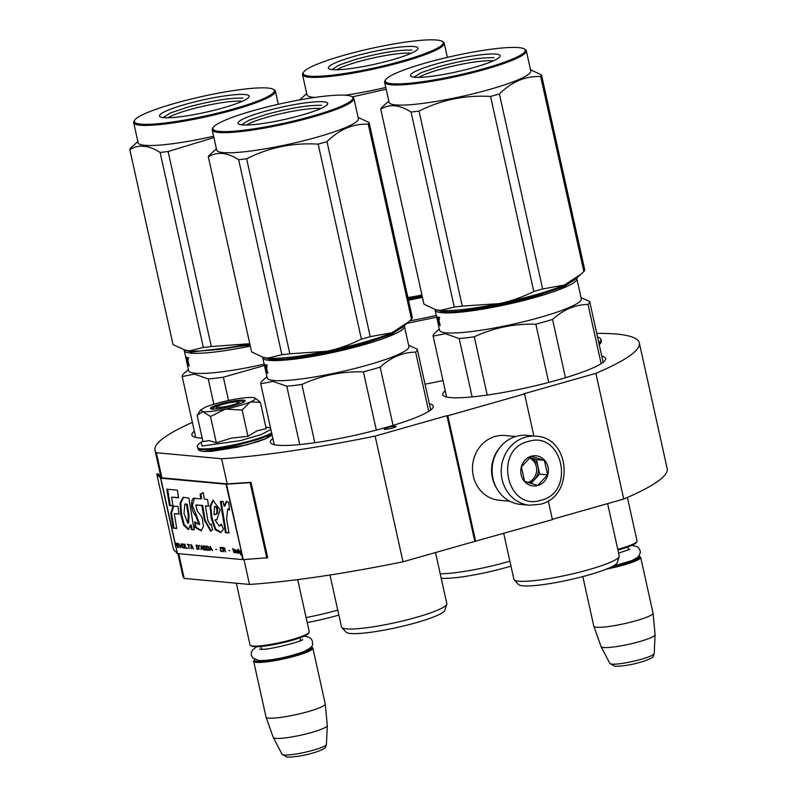 <?xml version="1.0" encoding="UTF-8"?>
<svg xmlns="http://www.w3.org/2000/svg" width="797" height="797" viewBox="0 0 797 797"><rect width="100%" height="100%" fill="white"/><g stroke="black" fill="none" stroke-linecap="round" stroke-linejoin="round"><path stroke-width="1.2" d="M552.361 519.315L623.722 499.032A248.046 34.092 -12.5 0 0 667.169 468.556L639.304 342.859A248.046 34.092 -12.5 0 0 596.734 333.395M475.689 541.452L447.824 415.765L446.928 415.675L474.793 541.372L552.431 519.634L548.246 500.785M474.793 541.372L402.993 561.785L375.128 436.089L446.928 415.675M177.91 553.636L182.852 575.932A248.046 34.092 -12.5 0 0 184.207 578.413L249.491 584.44A248.046 34.092 -12.5 0 0 402.993 561.785M623.722 499.032L595.857 373.335A248.046 34.092 -12.5 0 0 639.304 342.859M595.857 373.335L523.669 393.857L524.565 393.937L533.89 436.009M447.824 415.765L524.565 393.937M266.806 558.079L250.089 482.663L226.049 484.217L160.765 478.18L156.78 474.036L173.497 549.452L177.482 553.596L242.766 559.633L267.722 557.751L251.005 482.334L227.195 483.889L221.626 458.753A248.046 34.092 -12.5 0 0 375.128 436.089M249.491 584.44L243.982 559.584M227.195 483.889L161.911 477.851L156.342 452.716L221.626 458.753M184.207 578.413L178.727 553.716M192.376 422.39A248.046 34.092 -12.5 0 0 154.987 450.235A248.046 34.092 -12.5 0 0 156.342 452.716M387.681 427.551A6.067 0.837 -12.5 0 0 384.254 429.095A6.067 0.837 -12.5 0 0 392.672 428.009A6.067 0.837 -12.5 0 0 396.099 426.465A6.067 0.837 -12.5 0 0 387.681 427.551M442.983 380.518A83.406 11.467 167.5 0 1 425.02 384.164M601.775 356.12A83.406 11.467 167.5 0 1 605.63 358.511A83.406 11.467 167.5 0 1 543.006 383.895A83.406 11.467 167.5 0 1 450.345 397.564A83.406 11.467 167.5 0 1 442.783 394.615A83.406 11.467 167.5 0 1 445.264 390.819M429.374 403.79A83.406 11.467 167.5 0 1 433.229 406.181A83.406 11.467 167.5 0 1 370.605 431.566A83.406 11.467 167.5 0 1 277.944 445.234A83.406 11.467 167.5 0 1 270.382 442.285A83.406 11.467 167.5 0 1 272.863 438.489M202.179 438.151A83.406 11.467 167.5 0 1 199.409 437.981A83.406 11.467 167.5 0 1 191.848 435.023A83.406 11.467 167.5 0 1 194.329 431.227M535.982 436.198L526.877 435.361A34.66 31.551 95.3 0 0 516.257 436.357A34.66 31.551 95.3 0 0 492.177 472.83A34.66 31.551 95.3 0 0 520.501 504.391L529.597 505.228L540.476 504.212C574.527 496.641 570.772 437.443 535.982 436.198A34.66 31.551 95.3 0 0 525.362 437.194A34.66 31.551 95.3 0 0 501.283 473.667A34.66 31.551 95.3 0 0 529.597 505.228M528.072 441.548C493.014 449.588 506.822 511.873 541.073 500.207C576.131 492.167 562.323 429.882 528.072 441.548M531.32 456.213A15.163 13.808 95.3 0 0 521.138 474.703A15.163 13.808 95.3 0 0 537.826 485.542A15.163 13.808 95.3 0 0 548.007 467.062A15.163 13.808 95.3 0 0 531.32 456.213M531.29 456.362L521.387 466.893L524.605 481.408L537.726 485.393L547.629 474.863L544.411 460.347L531.29 456.362M544.411 460.347L536.441 459.61L529.766 457.578A13.001 11.835 95.3 0 1 529.885 457.617A13.001 11.835 95.3 0 1 538.055 466.863L536.441 459.61M539.659 474.125L538.055 466.863A13.001 11.835 95.3 0 1 534.707 479.386L539.659 474.125L547.629 474.863M530.862 483.48L534.707 479.386A13.001 11.835 95.3 0 1 529.328 482.713A13.001 11.835 95.3 0 1 528.8 482.843M527.753 482.504A13.001 11.835 95.3 0 0 536.62 470.698A13.001 11.835 95.3 0 0 529.377 457.906M496.601 488.202A32.498 29.579 -84.7 0 1 500.416 446.898M509.761 501.223L499.101 500.237A32.498 29.579 -84.7 0 1 472.551 470.648A32.498 29.579 -84.7 0 1 495.126 436.457A32.498 29.579 -84.7 0 1 505.079 435.521L515.739 436.507M617.755 549.312A30.326 4.164 -12.5 0 0 636.893 541.611A30.326 4.164 -12.5 0 0 637.052 540.984L627.398 497.448M617.914 550.03A29.459 4.045 -12.5 0 0 636.235 542.627L636.893 541.611M610.881 567.195A29.459 4.045 -12.5 0 0 639.244 556.186A29.459 4.045 -12.5 0 0 638.985 556.057M606.437 569.118A30.326 4.164 -12.5 0 0 640.678 557.332A30.326 4.164 -12.5 0 0 640.26 556.824L639.244 556.186M654.217 653.61C652.633 656.867 655.433 656.708 645.102 660.793C634.322 664.349 624.27 666.182 614.965 666.302L609.874 663.433A22.724 3.128 167.5 0 0 611.897 664.13A22.724 3.128 167.5 0 0 636.743 660.504A22.724 3.128 167.5 0 0 654.217 653.61L655.094 634.721A27.666 3.806 -12.5 0 1 633.814 643.119A27.666 3.806 -12.5 0 1 603.558 647.533A27.666 3.806 167.5 0 1 601.097 646.686A27.666 3.806 167.5 0 1 601.068 646.616L593.835 626.253A30.326 4.164 167.5 0 0 596.564 627.249A30.326 4.164 -12.5 0 0 630.009 622.347A30.326 4.164 -12.5 0 0 653.042 613.122A30.326 4.164 -12.5 0 0 653.032 613.052L640.678 557.332M593.835 626.253A30.326 4.164 167.5 0 1 593.815 626.183L582.816 576.59M655.094 634.721A27.666 3.806 -12.5 0 0 655.084 634.641L653.042 613.122M217.302 406.729A10.829 1.484 167.5 0 0 218.229 407.337A10.829 1.484 -12.5 0 0 230.971 405.374A10.829 1.484 -12.5 0 0 238.243 402.087A10.829 1.484 -12.5 0 0 237.416 401.877A10.829 1.484 167.5 0 0 226.099 403.481A10.829 1.484 167.5 0 0 217.302 406.729L215.808 409.02M309.097 632.459L308.439 633.466A29.459 4.045 -12.5 0 1 284.509 642.312A29.459 4.045 -12.5 0 1 253.745 646.656A29.459 4.045 167.5 0 1 251.473 646.098L250.447 645.46A30.326 4.164 167.5 0 0 252.788 646.028A30.326 4.164 -12.5 0 0 284.469 641.555A30.326 4.164 -12.5 0 0 309.097 632.459A30.326 4.164 -12.5 0 0 309.256 631.832L297.68 579.608M250.447 645.46A30.326 4.164 167.5 0 1 250.039 644.962L236.35 583.225M254.661 659.428A29.459 4.045 167.5 0 0 254.482 659.667A29.459 4.045 167.5 0 0 256.993 661.321A29.459 4.045 -12.5 0 0 291.662 655.991A29.459 4.045 -12.5 0 0 311.448 647.034A29.459 4.045 -12.5 0 0 311.189 646.895M254.482 659.667L253.825 660.673A30.326 4.164 167.5 0 0 253.665 661.301A30.326 4.164 167.5 0 0 256.415 662.377A30.326 4.164 -12.5 0 0 290.108 657.405A30.326 4.164 -12.5 0 0 312.882 648.17A30.326 4.164 -12.5 0 0 312.474 647.672L311.448 647.034M326.421 744.448C324.837 747.716 327.637 747.546 317.306 751.641C306.526 755.197 296.474 757.03 287.169 757.15L282.078 754.281A22.724 3.128 167.5 0 0 284.101 754.978A22.724 3.128 167.5 0 0 308.947 751.352A22.724 3.128 167.5 0 0 326.421 744.448L327.298 725.559A27.666 3.806 -12.5 0 1 306.018 733.967A27.666 3.806 -12.5 0 1 275.762 738.371A27.666 3.806 167.5 0 1 273.311 737.534A27.666 3.806 167.5 0 1 273.271 737.464L266.039 717.091A30.326 4.164 167.5 0 0 268.768 718.097A30.326 4.164 -12.5 0 0 302.222 713.185A30.326 4.164 -12.5 0 0 325.246 703.97A30.326 4.164 -12.5 0 0 325.236 703.89L312.882 648.17M266.039 717.091A30.326 4.164 167.5 0 1 266.019 717.021L253.665 661.301M327.298 725.559A27.666 3.806 -12.5 0 0 327.288 725.479L325.246 703.97M598.936 343.128L599.155 344.304M597.501 336.832L598.049 339.313M250.148 402.067L242.149 410.057L225.402 409.08A28.164 3.875 -12.5 0 0 250.148 402.067L250.527 401.907A28.164 3.875 167.5 0 0 254.93 398.042A28.164 3.875 167.5 0 0 252.898 397.534L252.619 397.504A28.164 3.875 167.5 0 0 230.572 400.064L229.915 400.204A28.164 3.875 -12.5 0 0 216.216 403.531A28.164 3.875 -12.5 0 0 205.307 407.227L200.475 410.116L198.154 413.693M271.139 433.976L265.979 438.569L246.313 444.995L204.142 451.421M270.87 429.503L260.998 434.634L240.604 440.602L202.099 446.021L201.053 442.205C197.835 444.397 196.68 446.141 197.596 447.436L197.766 448.193A38.774 5.33 167.5 0 0 201.282 449.568A38.774 5.33 167.5 0 0 238.134 444.696A38.774 5.33 167.5 0 0 271.777 433.568M267.762 427.351L270.542 428.009M220.5 403.93A17.763 2.441 167.5 0 1 237.934 400.383A17.763 2.441 167.5 0 1 245.068 401.13A17.763 2.441 167.5 0 1 235.135 405.284A17.763 2.441 167.5 0 1 210.717 408.741A17.763 2.441 167.5 0 1 220.5 403.93M216.336 442.793L210.508 416.532L225.402 409.08C215.08 411.142 207.569 412.019 202.876 411.7L197.108 415.297L202.936 441.558L209.292 440.641L216.336 442.793L231.489 438.091L247.967 436.318L257.023 430.818L266.208 428.607L260.39 402.346L250.527 401.907M210.508 416.532L200.475 410.116M197.108 415.297L197.457 414.739M256.066 398.749L260.39 402.346M247.967 436.318L242.149 410.057M211.046 408.891L220.769 404.368L236.799 401.021L244.838 401.399M408.263 299.214L422.261 296.424M422.061 295.518A64.985 8.936 167.5 0 1 408.054 298.277M408.472 300.17A72.567 9.972 -12.5 0 0 422.47 297.371M409.718 320.872A72.567 9.972 -12.5 0 0 436.308 315.383M406.878 323.383L436.696 317.156M441.199 578.273A50.689 6.964 -12.5 0 0 510.977 566.109M440.203 573.76A53.937 7.412 -12.5 0 0 509.881 561.158M421.952 295.01A73.653 10.122 167.5 0 1 417 296.046L421.932 294.93M336.862 69.777A40.428 5.559 167.5 0 1 357.714 61.877A40.428 5.559 -12.5 0 1 411.033 53.339M392.104 59.845A45.927 6.316 -12.5 0 0 417.777 49.105A45.927 6.316 -12.5 0 0 399.327 47.162A45.927 6.316 -12.5 0 0 354.267 56.348A45.927 6.316 -12.5 0 0 328.972 68.791A45.927 6.316 -12.5 0 0 392.104 59.845M442.215 41.384A71.7 9.853 -12.5 0 1 402.724 60.821A71.7 9.853 167.5 0 1 332.369 75.157A71.7 9.853 167.5 0 1 303.557 72.129A71.7 9.853 167.5 0 1 343.646 55.362A71.7 9.853 -12.5 0 1 442.215 41.384L443.232 42.022A72.567 9.972 -12.5 0 1 444.218 43.227A72.567 9.972 -12.5 0 1 403.262 61.698A72.567 9.972 167.5 0 1 302.521 74.639A72.567 9.972 167.5 0 1 302.9 73.135L303.557 72.129M407.895 297.57L417 296.046A73.653 10.122 167.5 0 1 407.954 297.809M304.195 99.107L310.372 98.101M352.304 96.885L386.166 89.224M385.778 87.461A72.567 9.972 167.5 0 1 345.161 95.202M314.915 97.423A72.567 9.972 167.5 0 1 306.975 94.753L302.521 74.639M302.661 97.154L299.662 99.914M331.911 69.598L339.213 65.005L356.09 59.277C380.279 52.801 398.879 49.733 411.9 50.081M583.882 271.528L540.655 76.512A82.32 11.317 -12.5 0 0 541.512 74.928L584.749 269.944A82.32 11.317 -12.5 0 1 583.882 271.528L581.003 274.198L564.336 285.087A73.653 10.122 167.5 0 1 535.783 294.731A73.653 10.122 167.5 0 1 499.101 303.627A73.653 10.122 167.5 0 1 440.213 310.471A73.653 10.122 167.5 0 1 436.168 309.774L442.305 311.657C457.219 313.37 501.821 306.018 535.355 296.335L564.087 286.541L575.793 278.811M435.162 309.475A72.567 9.972 -12.5 0 0 435.152 310.153A72.567 9.972 -12.5 0 0 441.727 312.713A72.567 9.972 -12.5 0 0 535.893 297.201A72.567 9.972 -12.5 0 0 576.849 278.731A72.567 9.972 -12.5 0 0 576.56 278.133M565.471 377.718L552.55 319.438C563.31 309.635 575.135 304.643 588.027 304.444A80.158 11.019 -12.5 0 0 589.65 301.445L581.043 297.66M548.725 382.421L535.823 324.2A80.158 11.019 -12.5 0 0 552.55 319.438M555.599 288.454A64.985 8.936 167.5 0 1 458.514 309.983M436.856 316.429L436.716 316.459A72.567 9.972 -12.5 0 0 436.696 317.116L439.605 330.257A72.567 9.972 167.5 0 0 446.19 332.827A72.567 9.972 -12.5 0 0 526.817 320.932A72.567 9.972 -12.5 0 0 581.312 298.845L576.849 278.731M440.153 325.306L439.824 325.385A72.567 9.972 -12.5 0 0 440.203 325.535L439.067 321.111M439.824 325.385L439.296 321.619M439.137 324.15L438.39 324.329A72.567 9.972 -12.5 0 0 439.237 325.096L438.559 321.56L439.197 321.4M438.39 324.329L438.191 323.592L438.978 323.413M438.191 323.592L437.274 317.435M438.24 324.03L437.224 317.226M438.29 324.02L439.067 323.851M435.152 310.153L436.357 315.592A72.567 9.972 -12.5 0 0 437.095 316.628L437.443 318.182A72.567 9.972 -12.5 0 1 437.015 317.774L437.334 317.704M437.015 317.774L437.334 319.298A72.567 9.972 -12.5 0 0 437.673 319.647L438.021 321.191A72.567 9.972 -12.5 0 1 437.673 320.842L437.932 320.793M438.968 323.393L438.758 323.443A72.567 9.972 -12.5 0 1 438.161 322.934L437.673 320.842M438.748 323.452L437.304 316.768A72.567 9.972 -12.5 0 0 438.211 317.226L439.027 320.264M439.107 320.952L438.938 320.175M438.519 318.302L438.31 317.336M438.28 318.661L438.679 320.235A72.567 9.972 -12.5 0 1 438.22 320.005L437.872 318.461A72.567 9.972 -12.5 0 0 438.28 318.661L438.659 318.571M437.872 318.461L438.589 318.282M603.14 362.306L589.65 301.445M446.639 397.006L433.14 336.125A80.158 11.019 167.5 0 1 434.763 333.126L439.346 329.071M433.14 336.125L445.364 333.704L459.192 338.536A80.158 11.019 -12.5 0 0 474.295 336.782C493.742 327.786 514.244 323.592 535.823 324.2M601.157 363.691L588.027 304.444M487.216 395.053L474.295 336.782M472.133 396.906L459.192 338.536M514.195 579.827L518.558 584.54A50.689 6.964 167.5 0 0 522.872 585.825A50.689 6.964 -12.5 0 0 577.257 578.004A50.689 6.964 -12.5 0 0 617.217 562.672L619.179 556.555A53.937 7.412 -12.5 0 1 576.659 572.874A53.937 7.412 -12.5 0 1 518.787 581.202A53.937 7.412 167.5 0 1 514.195 579.827A53.937 7.412 167.5 0 1 513.896 579.289L503.744 533.482M619.179 556.555A53.937 7.412 -12.5 0 0 619.219 555.937L607.623 503.604M438.888 317.744L439.476 319.298L439.137 317.674M580.136 274.955L575.773 278.83A73.653 10.122 -12.5 0 1 564.336 285.087L542.637 288.962A82.32 11.317 167.5 0 1 538.284 290.228A82.32 11.317 167.5 0 1 533.801 291.473L490.563 96.457C465.299 94.943 441.458 99.824 419.023 111.092A82.32 11.317 167.5 0 1 411.053 112.018L454.28 307.034A82.32 11.317 167.5 0 0 462.26 306.108L419.023 111.092M462.26 306.108L499.101 303.627C510.568 301.276 522.135 297.221 533.801 291.473M418.963 77.369A40.428 5.559 167.5 0 1 439.814 69.459A40.428 5.559 -12.5 0 1 493.134 60.921M474.205 67.426A45.927 6.316 -12.5 0 0 499.878 56.697A45.927 6.316 -12.5 0 0 481.428 54.744A45.927 6.316 -12.5 0 0 436.367 63.929A45.927 6.316 -12.5 0 0 411.073 76.382A45.927 6.316 -12.5 0 0 474.205 67.426M524.316 48.976A71.7 9.853 -12.5 0 1 484.825 68.412A71.7 9.853 167.5 0 1 414.47 82.749A71.7 9.853 167.5 0 1 385.658 79.72A71.7 9.853 167.5 0 1 425.747 62.953A71.7 9.853 -12.5 0 1 524.316 48.976L525.333 49.613A72.567 9.972 -12.5 0 1 526.319 50.809A72.567 9.972 -12.5 0 1 485.363 69.279A72.567 9.972 167.5 0 1 384.622 82.23A72.567 9.972 167.5 0 1 385.001 80.726L385.658 79.72M542.637 288.962L499.4 93.946C511.734 81.742 525.482 75.934 540.655 76.512M541.512 74.928L530.513 69.737M436.168 309.774L440.213 310.471L454.28 307.034M435.132 309.465L423.994 304.235L380.757 109.219C389.444 103.759 399.536 104.696 411.053 112.018M490.563 96.457A82.32 11.317 167.5 0 0 495.047 95.202A82.32 11.317 -12.5 0 0 499.4 93.946M526.319 50.809L530.782 70.923A72.567 9.972 -12.5 0 1 489.826 89.394A72.567 9.972 167.5 0 1 389.075 102.335L384.622 82.23M384.762 104.746L381.614 107.635A82.32 11.317 167.5 0 0 380.757 109.219M414.012 77.179L421.314 72.587L438.191 66.868C462.38 60.383 480.98 57.324 494.001 57.673M185.203 350.182L191.38 352.075L250.089 345.131M249.889 344.224A64.985 8.936 167.5 0 1 207.589 350.391M203.355 347.452L160.117 152.436C148.601 145.114 138.509 144.177 129.831 149.637L173.059 344.653L185.233 350.192A73.653 10.122 167.5 0 0 189.278 350.889L203.355 347.452A82.32 11.317 167.5 0 0 211.325 346.526L249.77 343.706A73.653 10.122 167.5 0 1 248.166 344.045A73.653 10.122 167.5 0 1 189.278 350.889L184.197 349.883A72.567 9.972 -12.5 0 0 184.217 350.56A72.567 9.972 -12.5 0 0 190.792 353.131A72.567 9.972 -12.5 0 0 250.298 346.077M187.255 364.269L188.67 370.675A72.567 9.972 167.5 0 0 195.255 373.245A72.567 9.972 -12.5 0 0 264.445 364.09L264.315 364.129A72.567 9.972 -12.5 0 0 264.295 364.787L264.783 364.677M189.218 365.723L188.889 365.803A72.567 9.972 -12.5 0 0 189.268 365.953L188.132 361.529M188.889 365.803L188.361 362.037M188.202 364.568L187.454 364.737A72.567 9.972 -12.5 0 0 188.311 365.504L187.634 361.977L188.271 361.818M187.454 364.737L187.823 363.86M187.255 364.01L186.349 357.853M187.305 364.448L186.299 357.634M187.365 364.438L188.142 364.259M187.245 364.229L185.761 357.534L186.249 357.425M185.761 357.534A72.567 9.972 -12.5 0 1 185.781 356.867L185.92 356.837M184.217 350.56L185.422 356.01A72.567 9.972 -12.5 0 0 186.169 357.046L186.508 358.59A72.567 9.972 -12.5 0 1 186.08 358.192L186.398 358.122M186.08 358.192L186.398 359.706A72.567 9.972 -12.5 0 0 186.737 360.055L187.086 361.609A72.567 9.972 -12.5 0 1 186.747 361.26L186.996 361.2M187.992 363.591L187.813 363.86A72.567 9.972 -12.5 0 1 187.225 363.342L186.747 361.26M187.803 363.641L186.368 357.186A72.567 9.972 -12.5 0 0 187.275 357.634L188.102 360.672M188.172 361.37L188.002 360.583M187.584 358.72L187.375 357.753M187.355 359.078L187.753 360.652A72.567 9.972 -12.5 0 1 187.285 360.423L186.946 358.869A72.567 9.972 -12.5 0 0 187.355 359.078L187.723 358.979M186.946 358.869L187.664 358.7M188.102 358.799L188.212 358.092M195.703 437.414L182.204 376.543A80.158 11.019 167.5 0 1 183.838 373.544L188.411 369.489M182.204 376.543L194.428 374.122L208.256 378.954A80.158 11.019 -12.5 0 0 223.359 377.19L264.455 365.504M228.53 400.493L223.359 377.19M213.865 404.228L208.256 378.954M307.204 622.567A50.689 6.964 -12.5 0 0 338.864 615.075M306.098 617.565A53.937 7.412 -12.5 0 0 337.759 610.103M188.411 359.108L187.953 358.152M168.028 117.777A40.428 5.559 167.5 0 1 188.879 109.876A40.428 5.559 -12.5 0 1 242.208 101.339M223.27 107.844A45.927 6.316 -12.5 0 0 248.943 97.104A45.927 6.316 -12.5 0 0 230.492 95.162A45.927 6.316 -12.5 0 0 185.432 104.347A45.927 6.316 -12.5 0 0 160.137 116.79A45.927 6.316 -12.5 0 0 223.27 107.844M273.381 89.394A71.7 9.853 -12.5 0 1 233.89 108.82A71.7 9.853 167.5 0 1 163.534 123.166A71.7 9.853 167.5 0 1 134.723 120.128A71.7 9.853 167.5 0 1 174.812 103.361A71.7 9.853 -12.5 0 1 273.381 89.394L274.407 90.031A72.567 9.972 -12.5 0 1 275.383 91.227A72.567 9.972 -12.5 0 1 234.428 109.697A72.567 9.972 167.5 0 1 133.687 122.638A72.567 9.972 167.5 0 1 134.075 121.134L134.723 120.128M211.325 346.526L168.097 151.51A82.32 11.317 167.5 0 1 160.117 152.436M168.097 151.51L213.915 137.572M213.616 136.227A72.567 9.972 167.5 0 1 138.14 142.753L133.687 122.638M133.826 145.154L130.688 148.043A82.32 11.317 167.5 0 0 129.831 149.637M163.076 117.597L170.379 113.005L187.255 107.276C211.444 100.801 230.044 97.732 243.065 98.091M411.481 319.198L368.254 124.183A82.32 11.317 -12.5 0 0 369.111 122.599L412.348 317.614A82.32 11.317 -12.5 0 1 411.481 319.198L408.602 321.878L391.935 332.757A73.653 10.122 167.5 0 1 363.382 342.401A73.653 10.122 167.5 0 1 326.7 351.298A73.653 10.122 167.5 0 1 267.812 358.142A73.653 10.122 167.5 0 1 263.767 357.454L269.904 359.327C284.818 361.041 329.42 353.689 362.954 344.005L391.686 334.212L403.392 326.481M262.761 357.146A72.567 9.972 -12.5 0 0 262.751 357.823A72.567 9.972 -12.5 0 0 269.326 360.383A72.567 9.972 -12.5 0 0 363.492 344.872A72.567 9.972 -12.5 0 0 404.448 326.411A72.567 9.972 -12.5 0 0 404.159 325.804M393.07 425.389L380.149 367.108C390.909 357.315 402.734 352.314 415.626 352.115A80.158 11.019 -12.5 0 0 417.249 349.116L408.642 345.33M376.323 430.101L363.422 371.87A80.158 11.019 -12.5 0 0 380.149 367.108M383.198 336.135A64.985 8.936 167.5 0 1 286.113 357.654M264.295 364.787L267.204 377.927A72.567 9.972 167.5 0 0 273.789 380.498A72.567 9.972 -12.5 0 0 354.416 368.603A72.567 9.972 -12.5 0 0 408.911 346.516L404.448 326.411M267.752 372.976L267.423 373.066A72.567 9.972 -12.5 0 0 267.802 373.215L266.666 368.792M267.423 373.066L266.885 369.29M266.736 371.82L265.989 372A72.567 9.972 -12.5 0 0 266.836 372.767L266.158 369.23L266.796 369.071M265.989 372L265.79 371.263L266.577 371.083M265.79 371.263L264.873 365.116M265.839 371.701L264.823 364.896M265.889 371.691L266.666 371.522M262.751 357.823L263.956 363.273A72.567 9.972 -12.5 0 0 264.694 364.299L265.042 365.853A72.567 9.972 -12.5 0 1 264.614 365.454L264.933 365.375M264.614 365.454L264.933 366.969A72.567 9.972 -12.5 0 0 265.271 367.317L265.62 368.862A72.567 9.972 -12.5 0 1 265.271 368.523L265.531 368.463M266.567 371.063L266.357 371.113A72.567 9.972 -12.5 0 1 265.76 370.605L265.271 368.523M266.347 371.123L264.903 364.448A72.567 9.972 -12.5 0 0 265.809 364.896L266.626 367.935M266.706 368.622L266.537 367.845M266.118 365.972L265.909 365.016M265.879 366.331L266.278 367.905A72.567 9.972 -12.5 0 1 265.819 367.676L265.471 366.132A72.567 9.972 -12.5 0 0 265.879 366.331L266.258 366.241M265.471 366.132L266.188 365.953M430.739 409.977L417.249 349.116M274.238 444.676L260.739 383.805A80.158 11.019 167.5 0 1 262.362 380.797L266.945 376.742M260.739 383.805L272.963 381.374L286.79 386.206A80.158 11.019 -12.5 0 0 301.894 384.453C321.34 375.457 341.843 371.263 363.422 371.87M428.756 411.362L415.626 352.115M314.815 442.724L301.894 384.453M299.732 444.577L286.79 386.206M341.793 627.508L346.157 632.21A50.689 6.964 167.5 0 0 350.471 633.495A50.689 6.964 -12.5 0 0 404.856 625.675A50.689 6.964 -12.5 0 0 444.816 610.343L446.778 604.226A53.937 7.412 -12.5 0 1 404.258 620.544A53.937 7.412 -12.5 0 1 346.386 628.873A53.937 7.412 167.5 0 1 341.793 627.508A53.937 7.412 167.5 0 1 341.495 626.96L329.978 574.996M446.778 604.226A53.937 7.412 -12.5 0 0 446.818 603.608L435.501 552.54M266.487 365.415L267.075 366.969L266.736 365.345M407.735 322.626L403.372 326.501A73.653 10.122 -12.5 0 1 391.935 332.757L370.236 336.633A82.32 11.317 167.5 0 1 365.883 337.898A82.32 11.317 167.5 0 1 361.4 339.143L318.162 144.127C292.897 142.613 269.057 147.495 246.622 158.762A82.32 11.317 167.5 0 1 238.652 159.689L281.879 354.705A82.32 11.317 167.5 0 0 289.859 353.778L246.622 158.762M289.859 353.778L326.7 351.298C338.167 348.947 349.734 344.892 361.4 339.143M246.562 125.039A40.428 5.559 167.5 0 1 267.413 117.129A40.428 5.559 -12.5 0 1 320.733 108.591M301.804 115.097A45.927 6.316 -12.5 0 0 327.477 104.367A45.927 6.316 -12.5 0 0 309.027 102.424A45.927 6.316 -12.5 0 0 263.966 111.6A45.927 6.316 -12.5 0 0 238.672 124.053A45.927 6.316 -12.5 0 0 301.804 115.097M351.915 96.646A71.7 9.853 -12.5 0 1 312.424 116.083A71.7 9.853 167.5 0 1 242.069 130.419A71.7 9.853 167.5 0 1 213.257 127.39A71.7 9.853 167.5 0 1 253.346 110.624A71.7 9.853 -12.5 0 1 351.915 96.646L352.932 97.284A72.567 9.972 -12.5 0 1 353.918 98.479A72.567 9.972 -12.5 0 1 312.962 116.95A72.567 9.972 167.5 0 1 212.221 129.901A72.567 9.972 167.5 0 1 212.6 128.397L213.257 127.39M370.236 336.633L326.999 141.617C339.333 129.413 353.081 123.605 368.254 124.183M369.111 122.599L358.112 117.408M263.767 357.454L267.812 358.142L281.879 354.705M262.731 357.146L251.593 351.905L208.356 156.889C217.043 151.43 227.135 152.366 238.652 159.689M318.162 144.127A82.32 11.317 167.5 0 0 322.646 142.882A82.32 11.317 -12.5 0 0 326.999 141.617M353.918 98.479L358.381 118.594A72.567 9.972 -12.5 0 1 317.425 137.064A72.567 9.972 167.5 0 1 216.674 150.005L212.221 129.901M212.361 152.416L209.213 155.305A82.32 11.317 167.5 0 0 208.356 156.889M241.611 124.85L248.913 120.257L265.79 114.539C289.978 108.053 308.578 104.995 321.599 105.343M177.372 544.58L176.615 543.345L174.902 543.016L175.828 547.21L176.057 545.327L177.083 545.427L178.01 547.35M175.26 543.574L176.645 543.783L176.735 545.018L175.549 544.909L175.26 543.574L176.884 543.594M177.641 547.459L177.382 544.64L176.735 545.018M175.669 545.437L176.735 545.537M226.597 518.787L227.673 509.223L229.496 510.04L228.719 502.339L226.328 501.393L224.156 506.205L222.981 501.403L220.331 501.502L225.431 532.655L228.958 532.974L226.597 518.787M223.449 529.357L221.327 524.097L219.394 526.15L215.001 519.943L216.804 519.674L220.171 509.901L212.919 500.257L209.99 506.254L211.205 517.97L215.18 529.696L220.729 532.555L223.449 529.357M195.096 498.294C190.642 496.113 190.065 510.478 195.634 515.49L198.991 524.595L194.797 521.696L194.996 527.345L201.083 530.782L203.494 526.329L201.93 517.104L197.437 511.355L195.863 505.039L201.93 505.597L204.401 520.421L210.747 531.28L212.53 529.816L211.235 523.998L210.269 524.874L207.878 520.71L205.467 505.916L208.555 506.205L207.549 499.45L204.331 499.151L203.255 492.596L200.107 494.309L200.854 498.832L194.179 498.434M193.342 525.382L188.929 498.115L183.18 497.308L180.052 503.066L180.819 514.553L183.599 525.183L188.431 529.616L190.314 525.093L191.4 529.557L194.329 529.826L193.342 525.382M177.93 506.474L173.029 506.015L170.747 513.338L173.188 528.142L176.715 528.471L174.294 513.667L179.066 514.115L177.93 506.474M166.782 489.189L169.482 505.617L173.009 505.936L171.584 497.169L178.548 497.816L177.402 490.175L166.782 489.189M177.651 543.355L178.956 547.579L177.651 543.355M178.528 543.434L180.949 547.758L181.019 543.664L180.58 547.2L178.528 543.434M183.011 543.853L181.846 544.351L182.134 546.473L182.822 547.678L184.237 547.977L184.326 545.367L183.011 543.853M184.884 544.022L185.442 548.177L187.684 548.386L185.691 547.678L184.884 544.022M193.173 548.894L191.121 544.6L191.051 548.695L191.439 547.688L192.685 547.798L193.492 548.804M199.21 548.834L198.553 545.895L196.112 545.058L197.038 549.253L199.21 548.834M199.24 545.965L199.35 545.357L199.579 545.865M201.163 545.527L201.093 549.621L201.482 548.615L202.727 548.725L203.584 549.85L201.163 545.527M206.084 549.82L205.606 546.553L203.155 545.716L204.082 549.9L206.084 549.82M209.073 550.099L208.595 546.822L206.154 545.985L207.081 550.179L209.073 550.099M215.718 549.492L216.565 549.422M232.654 548.436L233.959 552.66L232.654 548.436M237.735 552.929L238.442 553.078L237.725 550.647L236.151 550.159L235.972 550.757L237.018 550.498L237.596 551.165L236.34 551.315L236.41 552.451L237.735 552.929M189.726 544.909L187.255 544.241L188.351 544.779L189.178 548.525L188.73 544.809L189.726 544.909M212.57 550.687L210.139 546.353L210.069 550.458L210.458 549.442L211.703 549.561L212.57 550.687M234.796 552.042L235.822 552.839L234.707 550.289L235.314 549.99L234.159 549.193L233.9 550.209L235.095 551.952M222.652 551.006L220.62 550.378L220.231 548.077L222.164 548.515L221.387 547.479L220.201 547.37L220.47 550.807L221.417 551.504L222.652 551.006M223.728 551.713L223.309 549.84L224.375 549.94L225.72 551.903L224.704 549.8L224.953 548.685L224.256 547.748L222.423 547.489L223.728 551.713M228.878 550.707L229.715 550.637M238.941 553.118L238.014 548.934L239.23 553.038M240.824 554.692L241.441 550.478L240.744 550.498L240.594 552.311L239.12 550.348L240.824 554.692M228.44 509.014L229.406 509.124M225.431 532.655L228.908 532.685M221.128 501.472L226.199 532.436M224.156 506.205L224.923 505.985L226.727 501.333M221.606 524.775L219.394 526.15M215.001 519.943L217.133 519.544M213.297 500.177L210.747 506.334L211.992 517.881L215.708 529.128L221.148 532.306M196.61 505.109L202.697 505.378L205.168 520.202L211.125 531.131M201.93 505.597L202.697 505.378M194.996 527.345L195.763 527.126L201.472 530.623M195.863 505.039L197.377 504.89M195.604 522.762L195.763 527.126M195.634 515.49L196.401 515.27L199.758 524.376L198.991 524.595M194.468 498.364L192.336 505.258L196.401 515.27M200.854 498.832L201.621 498.613L200.874 494.09L200.107 494.309M203.285 492.775L200.874 494.09M205.467 505.916L208.505 505.906M191.4 529.557L194.259 529.537M190.314 525.093L191.081 524.884L192.167 529.338M180.819 514.553L181.586 514.344L184.187 524.536L188.809 529.467M183.549 497.218L180.789 503.156L181.586 514.344M174.294 513.667L179.026 513.816M173.188 528.142L176.665 528.182M170.747 513.338L171.514 513.119L173.955 527.923M173.706 506.085L171.514 513.119M167.599 489.268L170.249 505.398L172.969 505.647M169.482 505.617L170.249 505.398M171.584 497.169L178.498 497.517M180.451 547.718L180.949 547.619M183.948 548.037L183.449 547.997M183.111 547.878L183.828 547.888M182.822 547.678L183.499 547.768M181.796 544.7L183.938 544.52M185.442 548.177L187.654 548.236M191.459 547.34L192.984 547.678M198.533 549.392L197.038 549.253M196.53 545.098L196.64 545.616M202.727 548.725L201.482 548.615M205.586 550.04L204.082 549.9M203.574 545.746L203.683 546.274M208.575 550.319L207.081 550.179M206.562 546.025L206.682 546.543M237.078 552.949L237.785 552.869M236.809 552.839L237.456 552.839M236.659 552.739L237.187 552.729M236.271 552.092L237.675 551.524L237.048 552.63M237.018 550.498L237.546 550.448M236.649 550.468L237.406 550.388M188.73 544.809L189.686 544.759M187.355 544.69L188.74 544.67M210.438 549.093L210.468 546.732L211.564 549.193L210.468 549.442L212.002 549.442M233.9 550.209L234.786 550.149M234.707 550.289L235.364 550.199M235.225 552.6L235.773 552.58M221.417 551.504L222.343 551.444M221.088 551.385L221.805 551.394M220.799 551.185L221.476 551.275M221.436 548.007L221.974 548.037M221.167 547.898L221.825 547.908M220.61 547.848L221.556 547.788M223.309 549.84L224.375 549.94M223.24 549.312L223.349 549.83M240.545 552.919L240.445 554.662M240.644 552.301L240.933 552.809M240.594 552.311L241.282 551.076M241.122 550.388L226.049 484.217M214.612 506.304L216.286 507.191C217.601 512.491 216.844 514.942 214.014 514.543L214.612 506.304L217.053 506.972C218.378 512.242 217.621 514.693 214.782 514.324M214.014 514.543L215.19 514.284M185.601 503.993L187.265 504.232L189.028 515.031L188.62 523.051M184.645 546.941L183.061 547.35L182.194 544.819M196.6 545.626L198.224 546.045L198.842 548.017L198.642 548.784L197.297 548.744L196.6 545.626L198.533 545.865M203.653 546.284L205.596 547.33L205.845 549.272L204.341 549.402L203.653 546.284L205.576 546.513M206.642 546.553L208.256 546.971L208.884 548.944L208.684 549.711L207.33 549.681L206.642 546.553L208.565 546.792M209.272 549.213L208.455 549.781M238.124 552.172L237.367 552.63M236.988 551.454L237.675 551.524M222.901 547.967L224.286 548.187L224.375 549.422L223.19 549.312L222.901 547.967L224.525 547.997M225.013 548.984L224.375 549.422M161.911 477.851L158.045 473.747L156.78 474.036M186.498 504.451L188.261 515.251L187.863 523.29L184.007 513.457L184.824 504.192L187.265 504.232M188.261 515.251L189.028 515.031M182.633 544.341L183.788 544.391M183.4 544.5L183.987 544.59M183.629 544.69L184.147 544.879M183.958 545.337L184.595 546.573M192.545 547.439L191.419 547.33L191.449 544.979L192.834 547.35M202.587 548.366L201.462 548.266L201.492 545.905L202.876 548.286M251.005 482.334L250.089 482.663M627.378 550.179A19.935 2.74 -12.5 0 0 628.205 549.103L628.275 546.792M260.45 646.506L261.496 648.579A19.935 2.74 -12.5 0 0 262.691 649.206M299.582 641.027A19.935 2.74 -12.5 0 0 300.409 639.951L300.479 637.64M597.491 336.802L600.111 338.077L601.277 340.568A38.774 5.33 167.5 0 1 598.896 343.158M601.107 339.811A38.774 5.33 167.5 0 1 598.726 342.401M271.608 432.821A38.774 5.33 167.5 0 1 237.964 443.949A38.774 5.33 167.5 0 1 201.113 448.811A38.774 5.33 167.5 0 1 197.596 447.436M242.766 559.633L241.023 551.783M175.161 543.126L160.765 478.18M177.482 553.596L176.087 547.31M176.057 547.2L177.263 553.536M204.401 520.421L205.168 520.202M243.234 559.633L241.312 550.996M241.202 550.488L226.507 484.217L227.434 483.889M174.941 543.056L160.546 478.12L161.801 477.821M216.286 507.191L217.053 506.972M154.987 450.235L160.874 476.815M628.205 549.103L628.355 549.771M609.874 663.433L601.097 646.686M238.243 402.087L240.574 403.531M261.496 648.579L261.635 649.246M300.409 639.951L300.559 640.619M282.078 754.281L273.311 737.534M601.277 340.568L601.107 342.541L599.264 344.812M272.116 435.102L266.019 438.639L257.829 441.668L237.526 447.137L211.892 451.341L203.345 451.5C197.357 450.096 199.3 450.524 197.766 448.193M265.889 427.152L270.512 427.879M202.846 441.139L201.053 442.205M254.93 398.042L256.136 398.799M629.879 549.272L618.592 553.098M612.664 566.308L632.101 560.51L637.929 557.193L640.26 553.048L640.18 550.807L638.895 548.177L636.903 546.563L631.772 545.397M302.083 640.111L302.591 639.563C304.245 640.808 266.238 650.96 259.732 649.196L259.463 649.186M256.694 646.726L252.4 650.133L251.274 652.932L251.354 655.174L252.649 657.804L258.686 660.504C271.339 661.092 293.087 655.782 304.305 651.358C310.671 648.13 313.39 645.65 312.464 643.896C312.972 639.672 310.491 637.142 305.052 636.315L303.976 636.245M306.715 93.558L302.402 97.383M447.356 57.374L444.218 43.227M438.898 317.475L439.715 317.266M388.816 101.149L384.503 104.965M187.962 357.883L188.779 357.674M137.881 141.567L133.567 145.383M278.283 104.287L275.383 91.227M266.497 365.146L267.314 364.936M216.415 148.82L212.102 152.635M227.673 509.223L228.44 509.004M211.036 524.655L210.269 524.874M188.63 523.071L187.863 523.29M185.591 503.973L184.824 504.192"/></g></svg>

